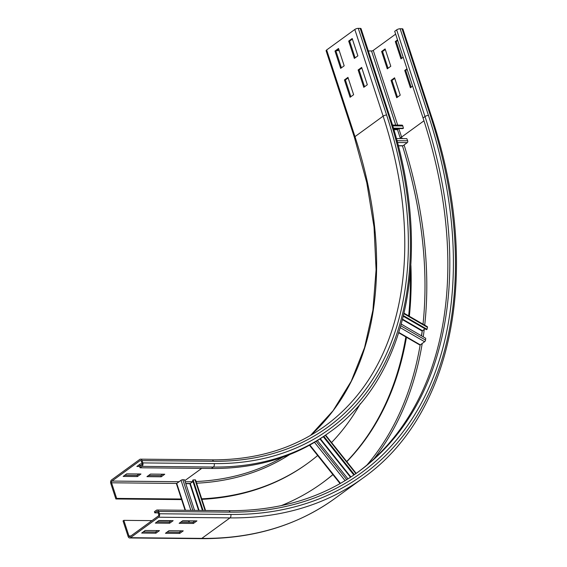 <?xml version="1.0" encoding="UTF-8"?>
<svg xmlns="http://www.w3.org/2000/svg" width="567" height="567" viewBox="0 0 567 567"><rect width="100%" height="100%" fill="white"/><g stroke="black" fill="none" stroke-linecap="round" stroke-linejoin="round"><path stroke-width="0.85" d="M139.865 466.492L136.86 466.464L140.382 463.898L142.119 463.919M138.419 465.323L141.431 465.351M164.742 474.225L161.219 476.79L146.952 476.649L150.468 474.09L164.742 474.225M148.511 475.515L160.844 475.628L162.8 474.21M160.844 475.628L161.219 476.79M140.956 473.998L137.434 476.556L123.167 476.422L126.689 473.863L140.956 473.998M124.733 475.288L137.058 475.401L139.014 473.977M137.058 475.401L137.434 476.556M361.831 67.976L359.074 69.982L364.56 86.751M358.124 69.975L361.647 67.416L367.31 84.745L363.787 87.311L358.124 69.975L359.074 69.982M352.383 39.088L349.633 41.093L355.112 57.862M348.684 41.079L352.199 38.521L357.869 55.857L354.347 58.415L348.684 41.079L349.633 41.093M348.138 77.941L345.388 79.94L350.867 96.709M344.431 79.933L347.954 77.374L353.624 94.71L350.101 97.269L344.431 79.933L345.388 79.94M140.056 467.782L142.012 466.365A2.58 1.736 -89.4 0 0 142.82 462.913L142.062 460.602A2.58 1.736 -89.4 0 0 140.524 459.164A2.58 1.736 -89.4 0 0 139.744 459.426L111.579 479.916A2.58 1.736 -89.4 0 0 110.771 483.368L115.874 498.967L116.653 498.4L111.55 482.793A1.29 0.872 90.6 0 1 111.954 481.071L140.12 460.581A1.29 0.872 90.6 0 1 140.51 460.454A1.29 0.872 90.6 0 1 141.282 461.169L142.034 463.48A1.29 0.872 90.6 0 1 141.63 465.209L139.673 466.627L140.056 467.782L211.399 468.47A394.207 260.31 -126 0 0 327.712 433.606L329.668 432.182A394.207 260.31 -126 0 1 213.355 467.045L211.399 468.47M181.83 499.024L116.653 498.4M181.617 499.598L115.874 498.967M338.697 49.046L335.94 51.051L341.419 67.82M334.991 51.044L338.513 48.479L344.176 65.815L340.654 68.38L334.991 51.044L335.94 51.051M317.662 455.521A406.44 268.389 -126 0 1 307.924 463.14L307.137 463.707A406.44 268.389 -126 0 1 201.895 499.35M360.343 403.661A406.44 268.389 -126 0 1 331.56 442.529M307.924 463.14A406.44 268.389 -126 0 1 201.724 498.825M310.503 435.442L333.084 410.706L351.214 381.251L364.574 347.557L372.916 310.184L376.091 269.764L374.036 227.013L366.778 182.652L354.432 137.455L326.103 50.775A2.58 0.85 -18.1 0 1 326.649 49.96L354.814 29.47A2.58 0.85 -18.1 0 1 358.28 28.35L360.18 28.371A2.58 0.85 -18.1 0 1 361.066 28.704L389.394 115.385A2.58 0.85 -18.1 0 0 388.508 115.044A391.627 258.609 -126 0 1 214.163 463.6L142.82 462.913M336.522 50.633L339.222 50.654M182.666 520.761L196.94 520.896L193.418 523.454L179.151 523.32L182.666 520.761M180.71 522.186L193.042 522.299L194.998 520.875M193.042 522.299L193.418 523.454M158.888 520.527L173.155 520.669L169.639 523.228L155.365 523.093L158.888 520.527M156.931 521.952L169.257 522.072L171.213 520.648M169.257 522.072L169.639 523.228M168.98 530.719L183.247 530.854L179.725 533.412L165.458 533.278L168.98 530.719M167.024 532.144L179.349 532.257L181.305 530.84M179.349 532.257L179.725 533.412M145.195 530.492L159.469 530.627L155.946 533.186L141.679 533.051L145.195 530.492M143.238 531.917L155.571 532.03L157.527 530.606M155.571 532.03L155.946 533.186M412.634 86.134L410.402 87.757L404.739 70.421L405.688 70.428L411.167 87.198M407.156 69.365L405.688 70.428M404.739 70.421L406.971 68.798M403.194 57.239L400.961 58.862L395.291 41.533L396.241 41.54L401.727 58.309M397.708 40.47L396.241 41.54M395.291 41.533L397.524 39.903M391.046 80.379L394.568 77.821L400.231 95.157L396.709 97.715L391.046 80.379L391.995 80.394L397.474 97.163M394.752 78.388L391.995 80.394M159.44 513.759L158.682 511.448A2.58 1.736 -89.4 0 0 157.144 510.009A2.58 1.736 -89.4 0 0 156.364 510.279L154.408 511.703L154.784 512.859L156.74 511.434A1.29 0.872 90.6 0 1 157.13 511.299A1.29 0.872 90.6 0 1 157.902 512.022L158.654 514.333A1.29 0.872 90.6 0 1 158.25 516.055L130.091 536.545A1.29 0.872 90.6 0 1 129.701 536.68A1.29 0.872 90.6 0 1 128.929 535.957L123.833 520.357L123.046 520.924L128.149 536.524A2.58 1.736 -89.4 0 0 129.687 537.963A2.58 1.736 -89.4 0 0 130.467 537.7L158.632 517.21A2.58 1.736 -89.4 0 0 159.44 513.759L230.783 514.446A2.58 1.736 90.6 0 1 229.975 517.898L158.632 517.21M189.009 520.981L182.446 520.917M170.993 520.811L158.668 520.69M151.97 520.626L123.833 520.357M158.186 512.887L154.784 512.859M381.605 51.491L385.121 48.925L390.791 66.261L387.268 68.827L381.605 51.491L382.555 51.498L388.034 68.267M385.305 49.492L382.555 51.498M157.144 510.009L228.487 510.697A2.58 1.736 90.6 0 1 230.025 512.136A445.733 294.337 -126 0 0 428.461 115.427A2.58 0.85 161.9 0 0 424.995 116.547L423.039 117.971A443.16 292.636 -126 0 1 357.486 472.474M410.331 273.315A430.92 284.556 -126 0 1 408.658 315.869M405.837 336.897A430.92 284.556 -126 0 1 346.721 461.517M332.872 474.572A430.92 284.556 -126 0 1 321.928 483.212M410.905 265.413A430.92 284.556 -126 0 1 409.346 316.266M406.525 336.89A430.92 284.556 -126 0 1 346.827 461.651M332.921 474.629A430.92 284.556 -126 0 1 322.318 482.928A430.92 284.556 -126 0 1 281.253 505.622M423.039 117.971L394.71 31.291L396.666 29.874A2.58 0.85 -18.1 0 1 400.132 28.754L402.038 28.768A2.58 0.85 -18.1 0 1 402.917 29.108L431.253 115.781A2.58 0.85 161.9 0 0 430.367 115.448A448.313 296.038 -126 0 1 230.783 514.446M368.33 50.938L371.527 50.966A1.29 0.425 161.9 0 0 373.256 50.406L395.638 34.126M392.442 125.045L402.024 125.137A1.29 0.872 90.6 0 1 402.818 125.952L403.421 128.262L402.818 128.617L393.491 128.525M398.566 128.574L397.51 129.701L400.422 138.596M393.385 128.163L403.421 128.262M396.347 138.561L406.822 138.66L407.666 140.786A1.29 0.872 90.6 0 1 407.297 142.608L402.995 145.733A1.29 0.872 90.6 0 1 402.605 145.868L398.268 145.825M401.344 324.14L403.754 325.536M404.115 313.246L427.327 326.67A1.29 0.539 120 0 1 427.447 327.294L427.043 329.299L426.469 329.661L403.385 316.315M424.974 328.803L422.181 331.057L421.472 335.813M403.534 315.699L427.043 329.299M401.337 324.168L425.704 338.265L425.541 340.087A1.29 0.539 120 0 1 424.605 341.731L420.303 344.864A1.29 0.539 120 0 1 419.8 344.977L398.757 332.808M323.282 436.725L353.858 475.018M323.835 436.349L354.41 474.643M317.392 440.559L347.982 478.881M185.104 510.279L176.457 483.828A1.29 0.425 -18.1 0 1 176.734 483.424L181.036 480.292A1.29 0.425 -18.1 0 1 182.843 479.732L184.551 479.838L194.531 510.371M185.792 483.651L189.853 483.694L192.986 481.589M203.085 510.456L193.106 479.923L195.055 479.852A1.29 0.425 -18.1 0 1 195.58 480.022L205.53 510.477M193.106 479.923L192.582 480.348L202.419 510.449M214.163 463.6A2.58 1.736 90.6 0 1 213.355 467.045L142.012 466.365M140.9 460.588L140.12 460.581M201.696 468.377L184.814 480.653M179.08 481.716L111.954 481.071M185.515 510.286L176.734 483.424L111.55 482.793M140.524 459.164L211.867 459.844A2.58 1.736 90.6 0 1 213.405 461.283L142.062 460.602M354.432 137.455A2.58 0.85 -18.1 0 1 354.977 136.633A386.474 255.207 -126 0 1 310.539 435.421M326.649 49.96L354.977 136.633L383.143 116.15A386.474 255.207 -126 0 1 325.118 425.93C293.423 448.795 255.674 460.099 211.867 459.844M354.814 29.47L383.143 116.15A2.58 0.85 -18.1 0 1 386.609 115.023A389.054 256.908 -126 0 1 213.405 461.283M282.876 457.115A387.764 256.057 -126 0 1 196.069 481.525M192.9 481.652A387.764 256.057 -126 0 1 185.175 481.766M289.702 454.543A389.054 256.908 -126 0 1 196.621 483.204M190.455 483.431A389.054 256.908 -126 0 1 185.742 483.488M360.18 28.371L388.508 115.044M358.28 28.35L386.609 115.023M230.025 512.136L158.682 511.448M431.253 115.781C481.971 266.859 454.699 413.499 363.015 478.024A450.885 297.739 -126 0 1 229.975 517.898L201.809 538.388L130.467 537.7M363.015 478.024L334.849 498.506A450.885 297.739 -126 0 1 201.809 538.388A2.58 1.736 90.6 0 1 201.03 538.65L129.687 537.963M130.871 535.978L128.929 535.957M157.52 511.441L156.74 511.434M402.478 145.868A448.313 296.038 -126 0 1 423.025 324.182M422.252 330.859A448.313 296.038 -126 0 1 421.586 335.877M420.168 344.942A448.313 296.038 -126 0 1 367.012 464.983M400.104 137.625A1.29 0.425 161.9 0 0 401.592 137.079A449.603 296.888 -126 0 1 402.088 138.617M404.094 144.939A449.603 296.888 -126 0 1 424.718 325.16M424.236 329.335A449.603 296.888 -126 0 1 423.244 336.841M422.217 343.467A449.603 296.888 -126 0 1 373.922 458.909M398.807 128.574L401.592 137.079L423.96 120.806M396.666 29.874L424.995 116.547A443.16 292.636 -126 0 1 358.464 471.772C322.077 498.01 278.751 510.987 228.487 510.697M428.461 115.427L400.132 28.754M430.367 115.448L402.038 28.768M371.527 50.966L395.752 125.08M373.256 50.406L397.673 125.094M402.818 125.952L392.69 125.853M393.696 129.233L397.616 129.269M393.824 129.666L397.51 129.701M402.995 145.733L398.232 145.691M407.297 142.608L397.403 142.508M407.666 140.786L396.921 140.687M427.447 327.294L404.002 313.735M402.655 319.235L422.415 330.667M402.535 319.689L422.181 331.057M420.303 344.864L398.863 332.46M424.605 341.731L400.323 327.691M425.541 340.087L400.869 325.812M355.878 473.622L325.302 435.328M320.32 438.695L350.902 476.996M319.937 438.943L350.519 477.251M340.469 483.389L309.823 445.003M345.097 480.667L314.487 442.324M346.721 479.668L316.117 441.346M182.843 479.732L192.851 510.357M181.036 480.292L190.859 510.335M194.297 520.867L194.438 521.286M188.96 520.818L189.428 522.264M198.592 510.413L189.853 483.694M199.067 510.413L190.292 483.552M195.055 479.852L205.063 510.47M329.668 432.182C409.906 375.708 433.734 247.453 389.394 115.385M201.03 538.65C252.634 538.969 297.236 525.588 334.849 498.506M325.628 435.102L356.204 473.395M309.44 445.215L340.087 483.601M189.024 522.264L188.549 520.818"/></g></svg>
